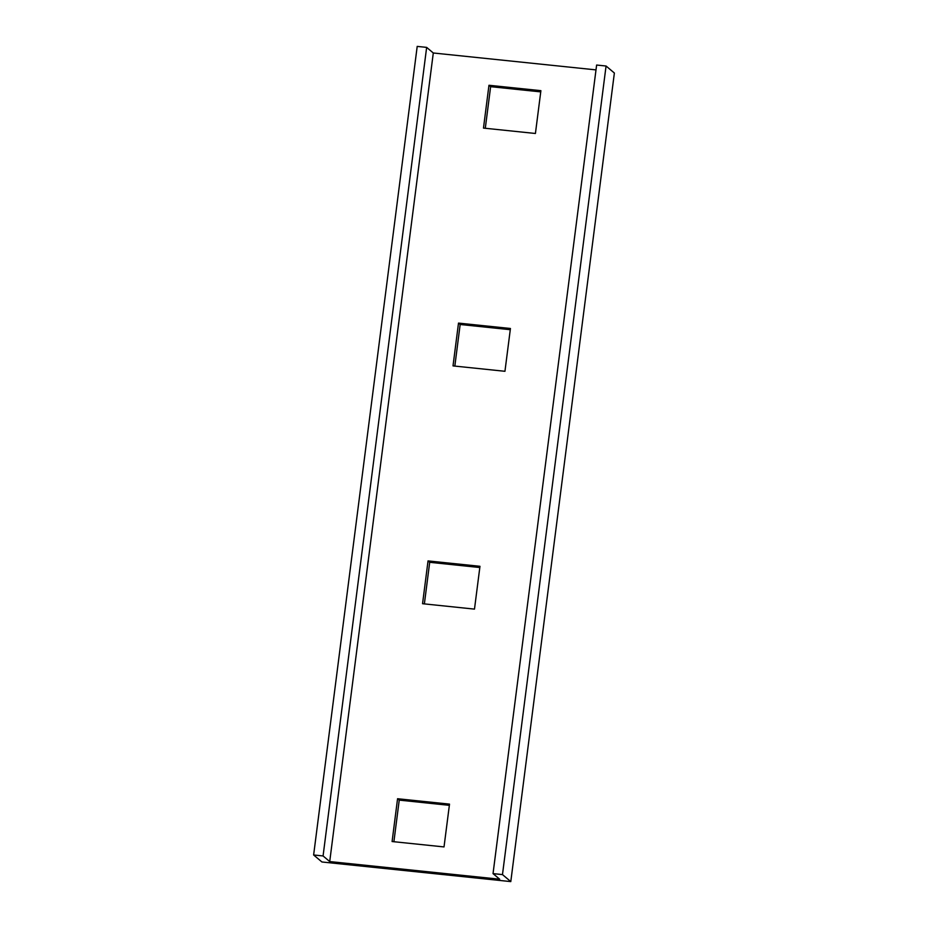 <?xml version="1.0" encoding="UTF-8"?>
<svg xmlns="http://www.w3.org/2000/svg" width="928" height="928" viewBox="0 0 928 928"><rect width="100%" height="100%" fill="white"/><g stroke="black" fill="none" stroke-linecap="round" stroke-linejoin="round"><path stroke-width="1.39" d="M426.648 47.386L323.072 855.952L313.629 854.978L417.206 46.4L426.648 47.386L433.295 52.989L595.996 69.89M433.295 52.989L329.718 861.567L499.693 879.222L493.035 873.619L502.477 874.594L606.065 66.016L614.371 73.022L510.794 881.6L321.935 861.984L313.629 854.978M449.512 804.124L444.025 846.928L392.092 841.534L397.567 798.73L449.512 804.124M479.973 566.3L474.486 609.116L422.553 603.71L428.04 560.906L479.973 566.3M504.948 371.293L453.015 365.899L458.502 323.095L510.435 328.489L504.948 371.293M535.421 133.481L483.476 128.087L488.963 85.272L540.896 90.666L535.421 133.481M393.901 841.719L399.237 800.122L449.349 805.33M424.374 603.908L429.699 562.31L479.811 567.518M454.836 366.084L460.16 324.498L510.284 329.695M485.298 128.273L490.634 86.675L540.746 91.884M323.072 855.952L329.718 861.567M502.477 874.594L510.794 881.6M493.035 873.619L596.623 65.041L606.065 66.016M399.237 800.122L397.567 798.73M429.699 562.31L428.04 560.906M460.16 324.498L458.502 323.095M490.634 86.675L488.963 85.272"/></g></svg>
